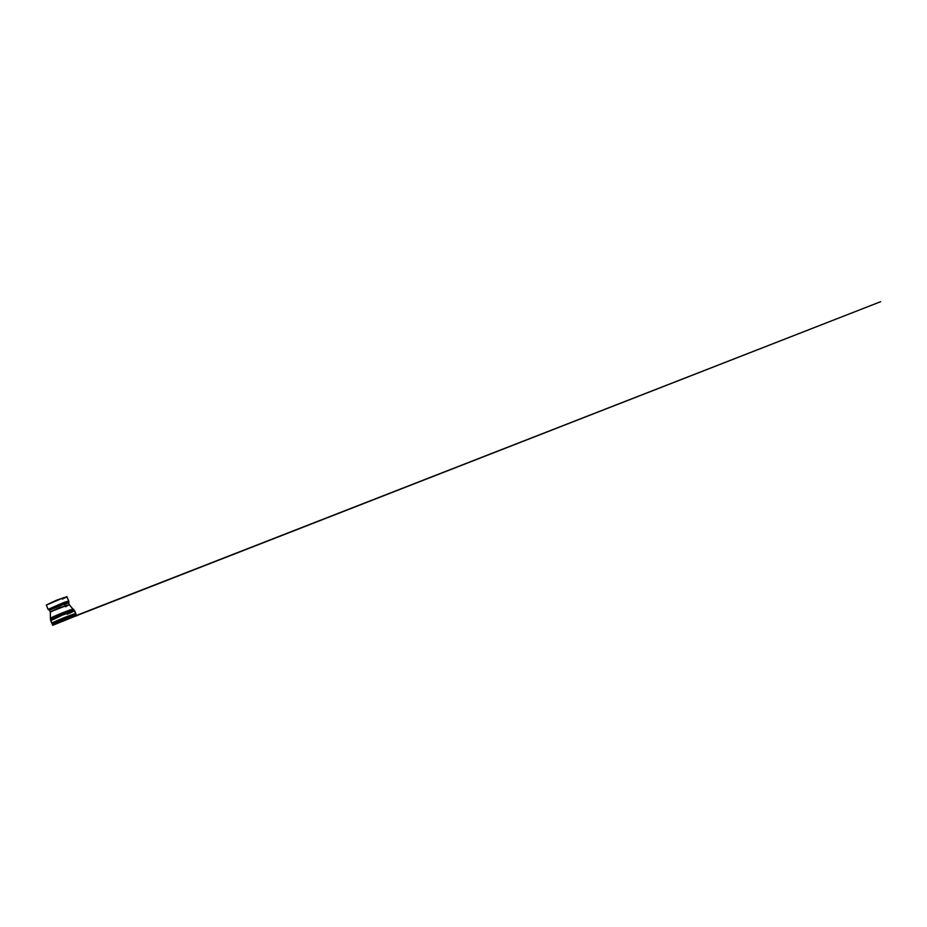 <?xml version="1.0" encoding="UTF-8"?>
<svg xmlns="http://www.w3.org/2000/svg" width="927" height="927" viewBox="0 0 927 927"><rect width="100%" height="100%" fill="white"/><g stroke="black" fill="none" stroke-linecap="round" stroke-linejoin="round"><path stroke-width="1.39" d="M70.104 616.501A12.723 0.626 158 0 0 75.585 613.709L75.585 613.709A12.723 0.626 158 0 0 59.119 619.746A12.723 0.626 158 0 0 51.993 623.245A12.723 0.626 -22 0 1 51.993 623.234A12.723 0.626 -22 0 1 59.119 619.746A12.723 0.626 -22 0 1 75.585 613.709L75.759 615.493L68.957 618.715A12.422 0.603 158 0 0 71.263 616.652A12.422 0.603 158 0 0 52.943 624.485A12.422 0.603 158 0 0 68.946 618.715L52.48 624.45A12.723 0.626 -22 0 1 64.044 619.109A12.723 0.626 -22 0 1 76.072 614.914A12.723 0.626 -22 0 1 75.655 615.273M62.422 599.12L67.057 596.756L63.696 597.683L46.35 605.088L48.088 609.375L51.391 608.436M65.724 602.643L68.76 600.986L64.021 602.423L48.065 609.352M46.617 604.867L56.42 600.244L66.698 596.756M69.201 618.61L68.505 618.216L69.201 618.61M72.144 610.001A12.399 0.603 158 0 0 73.407 609.178A12.399 0.603 158 0 0 61.68 613.268A12.399 0.603 158 0 0 50.406 618.471A12.399 0.603 158 0 0 51.889 618.193M50.892 619.097A12.607 0.614 -22 0 1 50.452 619.097A12.607 0.614 -22 0 1 57.509 615.632A12.607 0.614 -22 0 1 73.812 609.653A12.607 0.614 -22 0 1 73.488 609.966M70.765 611.704A12.654 0.614 158 0 0 73.986 609.943A12.654 0.614 158 0 0 57.601 615.945A12.654 0.614 158 0 0 50.521 619.421L50.834 620.233A12.665 0.614 -22 0 1 62.352 614.914A12.665 0.614 -22 0 1 74.322 610.742L74.322 610.742A12.665 0.614 158 0 0 62.352 614.914A12.665 0.614 158 0 0 50.834 620.233L52.48 624.45A12.723 0.626 -22 0 0 53.036 624.416M50.44 618.413A12.375 0.603 -22 0 1 50.394 618.379L50.521 619.421A12.654 0.614 158 0 0 54.067 618.46M67.231 614.23A12.665 0.614 158 0 0 74.322 610.742L75.585 613.709M68.76 618.772A11.924 0.579 -22 0 1 53.407 624.3A11.924 0.579 -22 0 1 70.985 616.791A11.924 0.579 -22 0 1 68.76 618.772A11.866 0.579 158 0 0 73.72 615.864A11.866 0.579 158 0 0 54.67 623.57A11.866 0.579 158 0 0 64.774 620.418A11.866 0.579 158 0 0 73.72 615.864A11.866 0.579 158 0 0 60.023 621.136A11.866 0.579 158 0 0 54.832 623.489A11.866 0.579 158 0 0 64.427 620.557A11.866 0.579 158 0 0 73.893 615.806A11.866 0.579 158 0 0 54.832 623.489A11.866 0.579 158 0 0 56.176 623.674A11.866 0.579 158 0 0 68.749 618.772M73.418 615.957L64.566 620.395L55.11 623.35L54.172 624.589L55.979 622.932L54.508 624.277L880.65 301.692L74.496 616.2L73.453 615.945M73.279 616.003L55.238 623.292M54.241 623.836L68.401 618.761L74.38 615.702M72.005 616.432L56.454 622.712M55.504 623.164L73.001 616.096M52.955 608.61L49.293 609.514L54.855 606.895L67.3 602.133L64.716 603.859M64.566 604.763L68.355 602.805L65.481 603.581L50.255 609.908L49.618 610.372L50.243 611.913L51.785 611.565M67.625 605.169L59.421 607.672L50.243 611.913L66.292 605.621L69.293 604.775L65.504 606.768M50.313 612.446L50.394 618.379A12.375 0.603 -22 0 1 61.645 613.187A12.375 0.603 -22 0 1 73.349 609.109A12.375 0.603 -22 0 1 73.349 609.155M56.628 622.631L71.831 616.49M74.473 611.078L62.758 614.96L50.973 620.58M68.76 601.02L68.969 604.346L74.322 610.742M54.832 623.489L73.72 615.864M73.152 616.038L74.473 615.702M55.365 623.222L54.172 623.894M66.756 596.617L68.76 600.986M49.618 610.372L48.088 609.375M50.626 620.453L52.723 625.308L76.559 615.655C76.895 616.385 76.535 615.424 76.617 615.54L74.635 610.754"/></g></svg>
